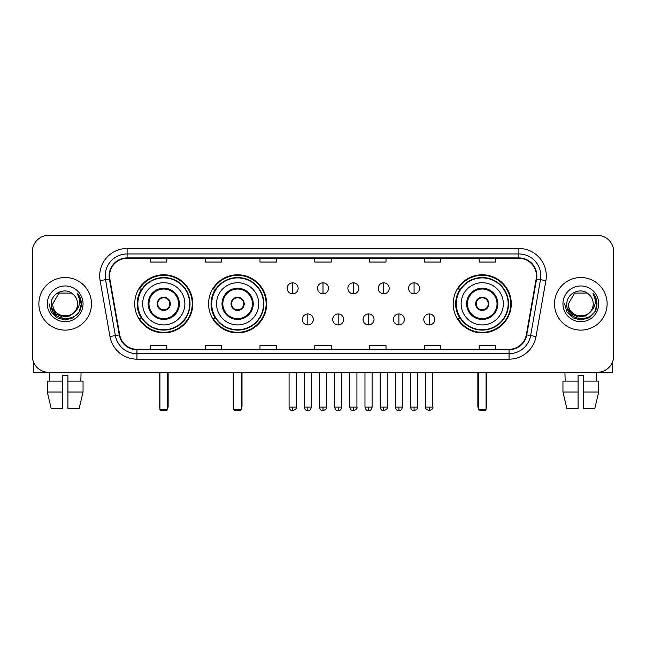 <?xml version="1.0" encoding="UTF-8"?>
<svg xmlns="http://www.w3.org/2000/svg" width="646" height="646" viewBox="0 0 646 646"><rect width="100%" height="100%" fill="white"/><g stroke="black" fill="none" stroke-linecap="round" stroke-linejoin="round"><path stroke-width="0.97" d="M453.201 303.822A29.046 29.046 0 0 0 482.239 332.86A29.046 29.046 0 0 0 511.285 303.822A29.046 29.046 0 0 0 482.239 274.776A29.046 29.046 0 0 0 453.201 303.822M208.585 303.822A29.046 29.046 0 0 0 237.623 332.86A29.046 29.046 0 0 0 266.669 303.822A29.046 29.046 0 0 0 237.623 274.776A29.046 29.046 0 0 0 208.585 303.822M134.715 303.822A29.046 29.046 0 0 0 163.761 332.86A29.046 29.046 0 0 0 192.799 303.822A29.046 29.046 0 0 0 163.761 274.776A29.046 29.046 0 0 0 134.715 303.822M141.684 318.615A26.575 26.575 0 0 1 141.684 289.028M215.546 318.615A26.575 26.575 0 0 1 215.546 289.028M460.162 318.615A26.575 26.575 0 0 1 460.162 289.028M32.3 251.762L32.3 355.881A16.441 16.441 0 0 0 48.741 372.314L597.259 372.314A16.441 16.441 0 0 0 613.7 355.881L613.7 251.762A16.441 16.441 0 0 0 597.259 235.322L48.741 235.322A16.441 16.441 0 0 0 32.3 251.762L32.3 355.881M38.873 303.822A26.3 26.3 0 0 0 65.181 330.122A26.3 26.3 0 0 0 91.482 303.822A26.3 26.3 0 0 0 65.181 277.522A26.3 26.3 0 0 0 38.873 303.822A26.3 26.3 0 0 0 65.181 330.122A26.3 26.3 0 0 0 91.482 303.822A26.3 26.3 0 0 0 65.181 277.522A26.3 26.3 0 0 0 38.873 303.822M554.518 303.822A26.3 26.3 0 0 0 580.819 330.122A26.3 26.3 0 0 0 607.127 303.822A26.3 26.3 0 0 0 580.819 277.522A26.3 26.3 0 0 0 554.518 303.822A26.3 26.3 0 0 0 580.819 330.122A26.3 26.3 0 0 0 607.127 303.822A26.3 26.3 0 0 0 580.819 277.522A26.3 26.3 0 0 0 554.518 303.822M109.562 275.874A17.539 17.539 0 0 1 127.101 258.335L518.899 258.335A17.539 17.539 0 0 1 536.172 278.919L526.312 334.814A17.539 17.539 0 0 1 509.048 349.3L136.952 349.3A17.539 17.539 0 0 1 119.688 334.814L109.828 278.919A17.539 17.539 0 0 1 109.562 275.874M109.126 275.874A17.975 17.975 0 0 0 109.4 278.999L119.252 334.886A17.975 17.975 0 0 0 136.952 349.744L509.048 349.744A17.975 17.975 0 0 0 526.748 334.886L536.6 278.999A17.975 17.975 0 0 0 518.899 257.899L127.101 257.899A17.975 17.975 0 0 0 109.126 275.874M100.114 280.63A27.398 27.398 0 0 1 127.101 248.476L518.899 248.476A27.398 27.398 0 0 1 545.886 280.63L536.027 336.526A27.398 27.398 0 0 1 509.048 359.168L136.952 359.168A27.398 27.398 0 0 1 109.973 336.526L100.114 280.63L105.516 279.678A21.916 21.916 0 0 1 127.101 253.959L518.899 253.959A21.916 21.916 0 0 1 540.484 279.678L530.632 335.573A21.916 21.916 0 0 1 509.048 353.685L136.952 353.685A21.916 21.916 0 0 1 115.368 335.573L105.516 279.678A21.916 21.916 0 0 1 105.177 275.874M597.259 235.322L48.741 235.322M48.741 372.314L597.259 372.314M613.7 355.881L613.7 251.762M526.748 334.886L530.632 335.573L540.484 279.678L545.886 280.63M314.78 258.335L314.78 262.05L331.22 262.05L331.22 258.335M259.983 258.335L259.983 262.05L276.423 262.05L276.423 258.335M205.186 258.335L205.186 262.05L221.626 262.05L221.626 258.335M150.389 258.335L150.389 262.05L166.829 262.05L166.829 258.335M369.577 258.335L369.577 262.05L386.017 262.05L386.017 258.335M424.374 258.335L424.374 262.05L440.814 262.05L440.814 258.335M479.171 258.335L479.171 262.05L495.611 262.05L495.611 258.335M331.22 349.3L331.22 345.594L314.78 345.594L314.78 349.3M276.423 349.3L276.423 345.594L259.983 345.594L259.983 349.3M221.626 349.3L221.626 345.594L205.186 345.594L205.186 349.3M166.829 349.3L166.829 345.594L150.389 345.594L150.389 349.3M386.017 349.3L386.017 345.594L369.577 345.594L369.577 349.3M440.814 349.3L440.814 345.594L424.374 345.594L424.374 349.3M495.611 349.3L495.611 345.594L479.171 345.594L479.171 349.3M74.67 311.776C68.096 320.666 52.148 314.982 52.794 303.822C52.035 319.794 78.319 319.794 77.56 303.822C78.319 319.794 52.035 319.794 52.794 303.822L58.988 293.098L71.367 293.098L73.289 294.463C65.69 286.501 51.058 293.058 51.195 303.822C49.807 322.935 80.798 323.436 81.299 304.75L81.331 303.822C81.283 299.76 79.934 296.191 77.278 293.123C79.297 296.433 80.007 300.002 79.41 303.822C78.828 307.068 77.254 309.725 74.67 311.776A12.387 12.387 0 0 0 77.56 303.822C78.319 319.794 52.035 319.794 52.794 303.822L58.988 293.098M77.56 303.822A12.387 12.387 0 0 0 73.289 294.463M75.461 311.114L69.865 315.951L62.541 316.976L55.798 313.924L51.583 307.835M47.311 303.822A17.862 17.862 0 0 0 65.181 321.684A17.862 17.862 0 0 0 83.043 303.822A17.862 17.862 0 0 0 65.181 285.96A17.862 17.862 0 0 0 47.311 303.822M77.278 293.123L81.323 304.29L80.572 298.928L81.323 304.29L80.572 298.928L81.323 304.29L77.399 293.26L81.323 304.29L77.399 293.26L81.331 303.822L79.167 311.897L73.256 317.808L65.181 319.972L57.106 317.808L51.187 311.897L49.031 303.822M77.399 293.26L81.323 304.298M33.398 361.784L33.398 372.314L96.965 372.314M47.303 381.083L47.303 392.041L51.195 408.482L47.303 392.041L47.303 381.083L62.436 381.083L62.436 375.609L67.919 375.609L67.919 381.083L83.051 381.083L83.051 392.041L79.159 408.482L83.051 392.041L67.919 392.041L67.919 381.083M81.073 372.314L80.831 381.083M62.436 381.083L62.436 408.482L51.195 408.482M47.303 392.041L62.436 392.041M79.159 408.482L67.919 408.482L67.919 392.041M49.29 372.314L49.524 381.083M142.661 303.822A21.1 21.1 0 0 1 163.761 282.722A21.1 21.1 0 0 1 184.853 303.822A21.1 21.1 0 0 1 163.761 324.922A21.1 21.1 0 0 1 142.661 303.822A21.1 21.1 0 0 0 163.761 324.922A21.1 21.1 0 0 0 184.853 303.822M148.968 303.822A14.793 14.793 0 0 0 163.761 318.615A14.793 14.793 0 0 0 178.554 303.822A14.793 14.793 0 0 0 163.761 289.028A14.793 14.793 0 0 0 148.968 303.822M142.015 289.028A26.3 26.3 0 0 0 142.015 318.615M189.682 303.822A25.921 25.921 0 0 0 163.761 277.901A25.921 25.921 0 0 0 137.84 303.822A25.921 25.921 0 0 0 163.761 329.743A25.921 25.921 0 0 0 189.682 303.822M157.18 303.822A6.573 6.573 0 0 0 163.761 310.395A6.573 6.573 0 0 0 170.334 303.822A6.573 6.573 0 0 0 163.761 297.249A6.573 6.573 0 0 0 157.18 303.822M192.25 303.822A28.497 28.497 0 0 1 139.407 318.615L142.047 318.615A26.276 26.276 0 0 0 181.138 323.525A26.276 26.276 0 0 0 181.138 284.119A26.276 26.276 0 0 0 142.047 289.028L139.407 289.028A28.497 28.497 0 0 1 192.25 303.822M157.39 302.175L157.616 302.175A6.355 6.355 0 0 1 169.898 302.175L169.559 302.175A6.024 6.024 0 0 1 163.761 309.846A6.024 6.024 0 0 1 157.963 302.175A6.024 6.024 0 0 1 169.559 302.175L170.124 302.175M170.124 305.461L169.898 305.461A6.355 6.355 0 0 1 157.616 305.461L157.39 305.461M159.925 372.314L159.925 409.58L167.597 409.58L167.597 372.314M159.925 409.58L161.016 410.678L166.498 410.678L167.597 409.58M216.531 303.822A21.1 21.1 0 0 1 237.623 282.722A21.1 21.1 0 0 1 258.723 303.822A21.1 21.1 0 0 1 237.623 324.922A21.1 21.1 0 0 1 216.531 303.822A21.1 21.1 0 0 0 237.623 324.922A21.1 21.1 0 0 0 258.723 303.822M222.83 303.822A14.793 14.793 0 0 0 237.623 318.615A14.793 14.793 0 0 0 252.425 303.822A14.793 14.793 0 0 0 237.623 289.028A14.793 14.793 0 0 0 222.83 303.822M215.877 289.028A26.3 26.3 0 0 0 215.877 318.615M263.544 303.822A25.921 25.921 0 0 0 237.623 277.901A25.921 25.921 0 0 0 211.71 303.822A25.921 25.921 0 0 0 237.623 329.743A25.921 25.921 0 0 0 263.544 303.822M231.05 303.822A6.573 6.573 0 0 0 237.623 310.395A6.573 6.573 0 0 0 244.204 303.822A6.573 6.573 0 0 0 237.623 297.249A6.573 6.573 0 0 0 231.05 303.822M266.12 303.822A28.497 28.497 0 0 1 213.277 318.615L215.917 318.615A26.276 26.276 0 0 0 255.008 323.525A26.276 26.276 0 0 0 255.008 284.119A26.276 26.276 0 0 0 215.917 289.028L213.277 289.028A28.497 28.497 0 0 1 266.12 303.822M231.26 302.175L231.486 302.175A6.355 6.355 0 0 1 243.768 302.175L243.429 302.175A6.024 6.024 0 0 1 237.623 309.846A6.024 6.024 0 0 1 231.825 302.175A6.024 6.024 0 0 1 243.429 302.175L243.994 302.175M243.994 305.461L243.768 305.461A6.355 6.355 0 0 1 231.486 305.461L231.26 305.461M233.787 372.314L233.787 409.58L241.459 409.58L241.459 372.314M233.787 409.58L234.886 410.678L240.369 410.678L241.459 409.58M461.147 303.822A21.1 21.1 0 0 1 482.239 282.722A21.1 21.1 0 0 1 503.339 303.822A21.1 21.1 0 0 1 482.239 324.922A21.1 21.1 0 0 1 461.147 303.822A21.1 21.1 0 0 0 482.239 324.922A21.1 21.1 0 0 0 503.339 303.822M467.446 303.822A14.793 14.793 0 0 0 482.239 318.615A14.793 14.793 0 0 0 497.032 303.822A14.793 14.793 0 0 0 482.239 289.028A14.793 14.793 0 0 0 467.446 303.822M460.493 289.028A26.3 26.3 0 0 0 460.493 318.615M508.16 303.822A25.921 25.921 0 0 0 482.239 277.901A25.921 25.921 0 0 0 456.318 303.822A25.921 25.921 0 0 0 482.239 329.743A25.921 25.921 0 0 0 508.16 303.822M475.666 303.822A6.573 6.573 0 0 0 482.239 310.395A6.573 6.573 0 0 0 488.82 303.822A6.573 6.573 0 0 0 482.239 297.249A6.573 6.573 0 0 0 475.666 303.822M510.736 303.822A28.497 28.497 0 0 1 457.885 318.615L460.525 318.615A26.276 26.276 0 0 0 499.624 323.525A26.276 26.276 0 0 0 499.624 284.119A26.276 26.276 0 0 0 460.525 289.028L457.885 289.028A28.497 28.497 0 0 1 510.736 303.822M475.876 302.175L476.102 302.175A6.355 6.355 0 0 1 488.384 302.175L488.037 302.175A6.024 6.024 0 0 1 482.239 309.846A6.024 6.024 0 0 1 476.441 302.175A6.024 6.024 0 0 1 488.037 302.175L488.61 302.175M488.61 305.461L488.037 305.461A6.024 6.024 0 0 1 476.441 305.461L475.876 305.461M488.037 305.461L488.384 305.461A6.355 6.355 0 0 1 476.102 305.461L476.441 305.461M478.403 372.314L478.403 409.58L486.075 409.58L486.075 372.314M478.403 409.58L479.502 410.678L484.985 410.678L486.075 409.58M292.646 282.835A5.483 5.483 0 0 0 287.163 288.31A5.483 5.483 0 0 0 292.646 293.793A5.483 5.483 0 0 0 298.121 288.31A5.483 5.483 0 0 0 292.646 282.835L292.646 293.793A5.483 5.483 0 0 0 298.121 288.31A5.483 5.483 0 0 0 292.646 282.835M323 282.835A5.483 5.483 0 0 0 317.517 288.31A5.483 5.483 0 0 0 323 293.793A5.483 5.483 0 0 0 328.483 288.31A5.483 5.483 0 0 0 323 282.835L323 293.793A5.483 5.483 0 0 0 328.483 288.31A5.483 5.483 0 0 0 323 282.835M353.354 282.835A5.483 5.483 0 0 0 347.879 288.31A5.483 5.483 0 0 0 353.354 293.793A5.483 5.483 0 0 0 358.837 288.31A5.483 5.483 0 0 0 353.354 282.835L353.354 293.793A5.483 5.483 0 0 0 358.837 288.31A5.483 5.483 0 0 0 353.354 282.835M383.716 282.835A5.483 5.483 0 0 0 378.233 288.31A5.483 5.483 0 0 0 383.716 293.793A5.483 5.483 0 0 0 389.199 288.31A5.483 5.483 0 0 0 383.716 282.835L383.716 293.793A5.483 5.483 0 0 0 389.199 288.31A5.483 5.483 0 0 0 383.716 282.835M414.07 282.835A5.483 5.483 0 0 0 408.595 288.31A5.483 5.483 0 0 0 414.07 293.793A5.483 5.483 0 0 0 419.553 288.31A5.483 5.483 0 0 0 414.07 282.835L414.07 293.793A5.483 5.483 0 0 0 419.553 288.31A5.483 5.483 0 0 0 414.07 282.835M307.819 313.956A5.483 5.483 0 0 0 302.344 319.439A5.483 5.483 0 0 0 307.819 324.922A5.483 5.483 0 0 0 313.302 319.439A5.483 5.483 0 0 0 307.819 313.956L307.819 324.922A5.483 5.483 0 0 0 313.302 319.439A5.483 5.483 0 0 0 307.819 313.956M338.181 313.956A5.483 5.483 0 0 0 332.698 319.439A5.483 5.483 0 0 0 338.181 324.922A5.483 5.483 0 0 0 343.656 319.439A5.483 5.483 0 0 0 338.181 313.956L338.181 324.922A5.483 5.483 0 0 0 343.656 319.439A5.483 5.483 0 0 0 338.181 313.956M368.535 313.956A5.483 5.483 0 0 0 363.06 319.439A5.483 5.483 0 0 0 368.535 324.922A5.483 5.483 0 0 0 374.018 319.439A5.483 5.483 0 0 0 368.535 313.956L368.535 324.922A5.483 5.483 0 0 0 374.018 319.439A5.483 5.483 0 0 0 368.535 313.956M398.897 313.956A5.483 5.483 0 0 0 393.414 319.439A5.483 5.483 0 0 0 398.897 324.922A5.483 5.483 0 0 0 404.372 319.439A5.483 5.483 0 0 0 398.897 313.956L398.897 324.922A5.483 5.483 0 0 0 404.372 319.439A5.483 5.483 0 0 0 398.897 313.956M429.251 313.956A5.483 5.483 0 0 0 423.776 319.439A5.483 5.483 0 0 0 429.251 324.922A5.483 5.483 0 0 0 434.734 319.439A5.483 5.483 0 0 0 429.251 313.956L429.251 324.922A5.483 5.483 0 0 0 434.734 319.439A5.483 5.483 0 0 0 429.251 313.956M612.602 361.784L612.602 372.314L549.035 372.314M578.081 381.083L578.081 392.041L562.949 392.041L566.841 408.482L562.949 392.041L562.949 381.083L578.081 381.083L578.081 375.609L583.564 375.609L583.564 381.083L598.697 381.083L598.697 392.041L594.804 408.482L598.697 392.041L583.564 392.041L583.564 381.083M596.71 372.314L596.476 381.083M578.081 392.041L578.081 408.482L566.841 408.482M594.804 408.482L583.564 408.482L583.564 392.041M564.927 372.314L565.169 381.083M593.206 303.822C593.965 319.794 567.681 319.794 568.44 303.822L574.633 293.098L587.012 293.098L588.934 294.463C581.335 286.501 566.703 293.058 566.841 303.822C565.444 322.935 596.444 323.436 596.944 304.75L596.969 303.822C596.928 299.76 595.572 296.191 592.915 293.123C594.942 296.433 595.652 300.002 595.055 303.822C594.473 307.068 592.891 309.725 590.315 311.776A12.387 12.387 0 0 0 593.206 303.822C593.965 319.794 567.681 319.794 568.44 303.822C567.681 319.794 593.965 319.794 593.206 303.822A12.387 12.387 0 0 0 588.934 294.463M590.315 311.776C583.734 320.666 567.794 314.982 568.44 303.822M591.098 311.114L585.51 315.951L578.178 316.976L571.435 313.924L567.228 307.835M562.957 303.822A17.862 17.862 0 0 0 580.819 321.684A17.862 17.862 0 0 0 598.689 303.822A17.862 17.862 0 0 0 580.819 285.96A17.862 17.862 0 0 0 562.957 303.822M592.915 293.123L596.969 304.29L596.21 298.928L596.969 304.29L596.21 298.928L596.969 304.29L593.036 293.26L596.969 304.29L593.036 293.26L596.969 303.822L594.813 311.897L588.894 317.808L580.819 319.972L572.744 317.808L566.833 311.897L564.669 303.822M593.036 293.26L596.969 304.298M518.899 248.476L518.899 257.899M105.516 279.678L109.4 278.999M136.952 359.168L136.952 349.744M509.048 349.744L509.048 359.168M109.973 336.526L119.252 334.886M536.6 278.999L540.484 279.678M127.101 248.476L127.101 257.899M530.632 335.573L536.027 336.526M179.378 303.822A15.617 15.617 0 0 0 163.761 288.205A15.617 15.617 0 0 0 148.144 303.822A15.617 15.617 0 0 0 163.761 319.439A15.617 15.617 0 0 0 179.378 303.822M159.376 372.314L159.376 406.294L159.925 406.294M167.597 406.294L168.146 406.294L168.146 372.314M253.24 303.822A15.617 15.617 0 0 0 237.623 288.205A15.617 15.617 0 0 0 222.006 303.822A15.617 15.617 0 0 0 237.623 319.439A15.617 15.617 0 0 0 253.24 303.822M233.238 372.314L233.238 406.294L233.787 406.294M241.459 406.294L242.008 406.294L242.008 372.314M497.856 303.822A15.617 15.617 0 0 0 482.239 288.205A15.617 15.617 0 0 0 466.622 303.822A15.617 15.617 0 0 0 482.239 319.439A15.617 15.617 0 0 0 497.856 303.822M477.854 372.314L477.854 406.294L478.403 406.294M486.075 406.294L486.624 406.294L486.624 372.314M292.646 407.117L289.077 407.117C289.699 409.653 290.886 410.84 292.646 410.678L292.646 407.117L296.207 407.117L296.207 372.314M323 407.117L319.439 407.117C320.061 409.653 321.248 410.84 323 410.678L323 407.117L326.561 407.117L326.561 372.314M353.354 407.117L349.793 407.117C350.415 409.653 351.602 410.84 353.354 410.678L353.354 407.117L356.923 407.117L356.923 372.314M383.716 407.117L380.155 407.117C380.777 409.653 381.964 410.84 383.716 410.678L383.716 407.117L387.277 407.117L387.277 372.314M414.07 407.117L410.509 407.117C411.131 409.653 412.318 410.84 414.07 410.678L414.07 407.117L417.639 407.117L417.639 372.314M307.819 407.117L304.258 407.117C304.88 409.653 306.067 410.84 307.819 410.678L307.819 407.117L311.38 407.117L311.38 372.314M338.181 407.117L334.62 407.117C335.242 409.653 336.429 410.84 338.181 410.678L338.181 407.117L341.742 407.117L341.742 372.314M368.535 407.117L364.974 407.117C365.596 409.653 366.783 410.84 368.535 410.678L368.535 407.117L372.096 407.117L372.096 372.314M398.897 407.117L395.336 407.117C395.958 409.653 397.145 410.84 398.897 410.678L398.897 407.117L402.458 407.117L402.458 372.314M429.251 407.117L425.69 407.117C424.971 408.256 426.158 409.443 429.251 410.678L429.251 407.117L432.812 407.117L432.812 372.314M159.376 406.294A4.385 4.385 0 0 0 159.925 408.417M167.597 408.417A4.385 4.385 0 0 0 168.146 406.294M233.238 406.294A4.385 4.385 0 0 0 233.787 408.417M241.459 408.417A4.385 4.385 0 0 0 242.008 406.294M477.854 406.294A4.385 4.385 0 0 0 478.403 408.417M486.075 408.417A4.385 4.385 0 0 0 486.624 406.294M289.077 407.117L289.077 372.314M296.207 407.117C296.926 408.256 295.739 409.443 292.646 410.678M319.439 407.117L319.439 372.314M326.561 407.117C327.288 408.256 326.101 409.443 323 410.678M349.793 407.117L349.793 372.314M356.923 407.117C357.642 408.256 356.455 409.443 353.354 410.678M380.155 407.117L380.155 372.314M387.277 407.117C388.004 408.256 386.817 409.443 383.716 410.678M410.509 407.117L410.509 372.314M417.639 407.117C418.358 408.256 417.171 409.443 414.07 410.678M304.258 407.117L304.258 372.314M311.38 407.117C310.758 409.653 309.571 410.84 307.819 410.678M334.62 407.117L334.62 372.314M341.742 407.117C341.12 409.653 339.933 410.84 338.181 410.678M364.974 407.117L364.974 372.314M372.096 407.117C371.474 409.653 370.287 410.84 368.535 410.678M395.336 407.117L395.336 372.314M402.458 407.117C401.836 409.653 400.649 410.84 398.897 410.678M425.69 407.117L425.69 372.314M432.812 407.117C433.539 408.256 432.352 409.443 429.251 410.678"/></g></svg>
